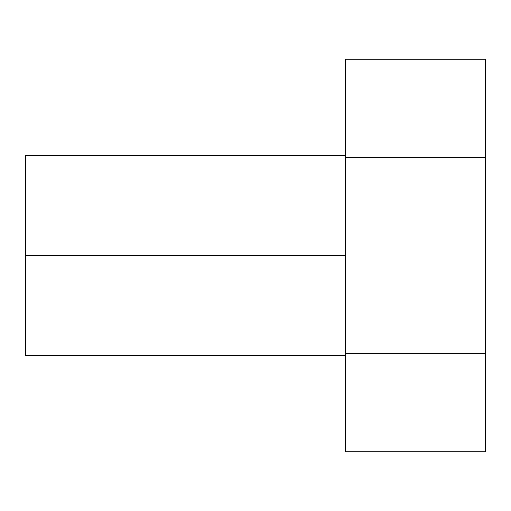 <?xml version="1.0" encoding="UTF-8"?>
<svg xmlns="http://www.w3.org/2000/svg" width="511" height="511" viewBox="0 0 511 511"><rect width="100%" height="100%" fill="white"/><g stroke="black" fill="none" stroke-linecap="round" stroke-linejoin="round"><path stroke-width="0.77" d="M345.481 255.5L25.55 255.5L25.55 355.477L25.55 255.5L345.481 255.5M345.481 59.244L345.481 451.756L345.481 353.631L485.45 353.631L485.45 451.756L345.481 451.756L485.45 451.756L485.45 353.631L345.481 353.631L345.481 59.244L485.45 59.244L345.481 59.244M485.45 59.244L485.45 157.369L345.481 157.369L485.45 157.369L485.45 353.631L485.45 59.244M25.55 155.523L25.55 255.5L25.55 155.523L345.481 155.523M345.481 355.477L25.55 355.477"/></g></svg>
